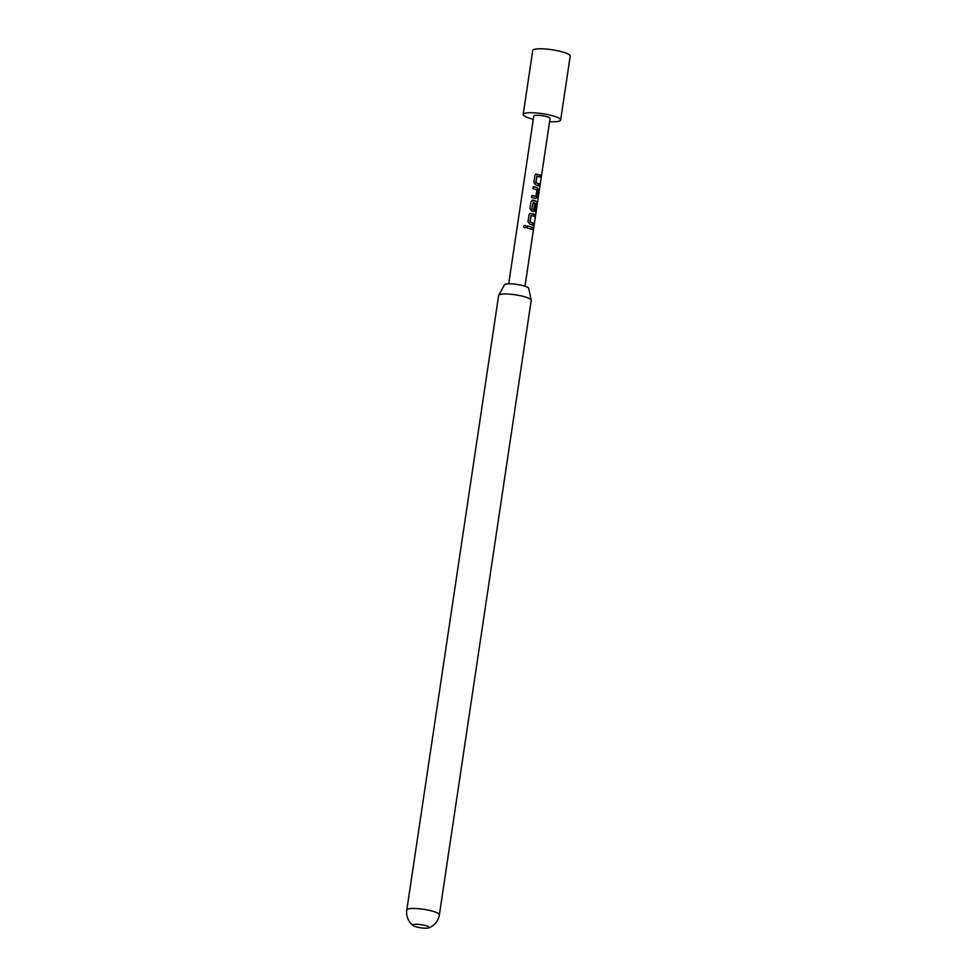 <?xml version="1.0" encoding="UTF-8"?>
<svg xmlns="http://www.w3.org/2000/svg" width="977" height="977" viewBox="0 0 977 977"><rect width="100%" height="100%" fill="white"/><g stroke="black" fill="none" stroke-linecap="round" stroke-linejoin="round"><path stroke-width="1.47" d="M523.916 227.323L523.684 226.444C524.71 224.942 525.504 225.052 526.053 226.762L526.078 226.701C525.028 228.166 524.197 228.056 523.623 226.383C524.673 224.881 525.492 224.991 526.078 226.701L525.992 226.994M537.057 176.007L535.933 182.626L539.182 183.871L538.889 185.886L535.494 184.751L533.857 182.455L534.92 175.396L535.885 174.077L540.501 175.078L540.196 177.093L536.886 176.043L535.775 182.662L538.901 183.859L538.596 185.874M535.848 174.089L540.501 175.078M531.854 195.461L535.885 196.414L536.971 189.807L532.941 188.634L533.247 186.619L536.361 187.352L537.387 187.682L538.266 190.051L537.216 197.11L535.775 198.502L531.622 197.427L531.928 195.412L535.885 196.414M533.161 186.668L537.387 187.682M533.112 202.422L531.83 209.066L533.894 209.737L534.859 203.9L536.117 204.425L535.249 210.202L533.808 211.594L531.573 210.934L529.949 208.638L531 201.592L533.186 200.126L537.252 201.689L535.994 212.424L536.861 204.022L533.112 202.422L531.989 209.041L533.894 209.737M531.94 200.285L537.252 201.689M534.627 203.912L535.823 204.413L534.969 210.189L533.576 211.606M531.183 215.294L530.059 221.913L533.32 223.159L533.015 225.174L529.619 224.026L527.995 221.73L529.045 214.684L530.022 213.365L534.627 214.366L534.334 216.381L531.024 215.331L529.913 221.938L533.027 223.147L532.721 225.162M529.986 213.377L534.627 214.366M527.287 225.943L532.673 227.458L532.367 229.473L527.067 227.91L527.372 225.895L532.673 227.458M416.019 926.782A8.231 1.563 8.5 0 1 413.271 925.622A8.231 1.563 8.5 0 1 412.868 925.036A8.231 1.563 8.5 0 1 414.578 924.352A8.231 1.563 8.5 0 1 426.009 925.72A8.231 1.563 8.5 0 1 429.159 927.466A8.231 1.563 8.5 0 1 428.598 927.918A8.231 1.563 8.5 0 1 427.45 928.15A8.231 1.563 8.5 0 1 416.019 926.782M533.295 119.255A18.942 3.615 8.5 0 1 530.426 118.486A18.942 3.615 8.5 0 1 523.183 114.456A18.942 3.615 8.5 0 1 533.918 112.807A18.942 3.615 8.5 0 1 553.409 116.019A18.942 3.615 8.5 0 1 560.651 120.049A18.942 3.615 8.5 0 1 549.575 121.685M523.183 114.456L532.746 50.499A18.942 3.615 8.5 0 1 543.481 48.85A18.942 3.615 8.5 0 1 562.96 52.074A18.942 3.615 8.5 0 1 570.202 56.104L560.651 120.049M498.71 295.274L504.511 284.759A12.274 2.333 8.5 0 1 511.801 283.867A12.274 2.333 8.5 0 1 524.038 285.931A12.274 2.333 8.5 0 1 528.716 288.374L531.195 300.122A16.462 3.139 -171.5 0 0 524.905 296.849A16.462 3.139 -171.5 0 0 508.492 294.077A16.462 3.139 -171.5 0 0 498.71 295.274A16.462 3.139 -171.5 0 0 498.636 295.481L406.798 909.966A16.462 3.139 8.5 0 1 410.206 908.61A16.462 3.139 8.5 0 1 433.067 911.333A16.462 3.139 8.5 0 1 439.369 914.838L531.207 300.354A16.462 3.139 -171.5 0 0 531.195 300.122M508.699 283.794L533.772 116.031A8.231 1.563 8.5 0 1 538.437 115.323A8.231 1.563 8.5 0 1 546.912 116.715A8.231 1.563 8.5 0 1 550.063 118.473L524.991 286.224M531.976 200.261L533.039 200.163M523.88 227.287L523.623 226.383M532.38 227.446L532.086 229.461M534.346 214.354L534.04 216.369M536.947 201.665L537.265 203.973M536.935 203.924L535.677 212.388M537.142 187.694L537.973 190.039L537.216 197.11M536.923 197.098L535.53 198.502M540.208 175.066L539.915 177.081M406.798 909.966A16.462 16.462 0 0 0 413.271 925.622M428.598 927.918A16.462 16.462 0 0 0 439.369 914.838"/></g></svg>
